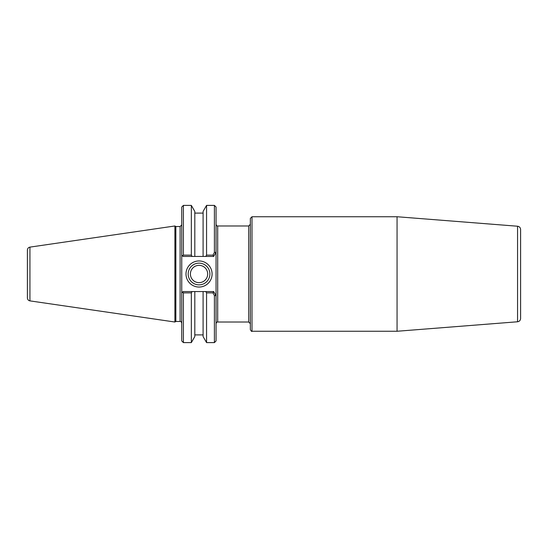 <?xml version="1.0" encoding="UTF-8"?>
<svg xmlns="http://www.w3.org/2000/svg" width="548" height="548" viewBox="0 0 548 548"><rect width="100%" height="100%" fill="white"/><g stroke="black" fill="none" stroke-linecap="round" stroke-linejoin="round"><path stroke-width="0.82" d="M251.998 216.741L250.354 218.392L250.354 329.608C251.251 331.232 251.799 331.78 251.998 331.259L251.998 216.741L397.06 216.741L397.06 331.259L251.998 331.259M250.354 323.669L250.354 224.331L248.71 225.982L248.71 322.019L250.354 323.669M248.71 322.019L217.7 322.019L217.7 225.982L248.71 225.982M397.06 216.741L517.565 226.228C519.429 226.536 520.442 227.626 520.6 229.509L520.6 318.491C520.442 320.375 519.429 321.464 517.565 321.772L397.06 331.259M209.891 274A10.85 10.85 0 0 1 193.615 283.398A10.85 10.85 0 0 1 193.615 264.602A10.85 10.85 0 0 1 209.891 274M212.09 274A13.049 13.049 0 0 0 192.519 262.698A13.049 13.049 0 0 0 192.519 285.303A13.049 13.049 0 0 0 212.09 274M214.405 295.605L214.405 342.603L216.056 340.952L216.056 295.68L214.405 295.605L213.035 292.885L213.679 291.563L216.056 295.68L216.056 252.32L213.679 256.437L213.035 255.115L214.405 252.395L216.056 252.32L216.056 207.048L214.405 205.397L214.405 252.395M183.402 255.115L183.402 205.397L181.751 207.048L181.751 255.067L183.128 256.437L192.095 256.437L191.334 255.115L183.402 255.115L182.6 255.909L181.751 255.067L181.751 292.933L183.128 291.563L205.801 291.563L206.569 292.885L206.569 342.603L214.405 342.603M192.095 256.437L203.096 256.437L203.096 211.418L206.569 205.397L206.569 255.115L205.801 256.437L213.679 256.437M213.035 255.115L206.569 255.115M183.402 292.885L182.6 292.091L181.751 292.933L181.751 340.952L183.402 342.603L183.402 292.885L191.334 292.885L192.095 291.563M175.846 321.471L175.846 226.53L174.894 225.982L174.894 322.019L175.846 321.471L180.107 321.471C180.751 321.244 181.299 321.792 181.751 323.121M180.107 321.471L180.107 226.53L175.846 226.53M191.334 255.115L191.334 205.397L194.807 211.418L194.807 256.437M203.096 256.437L205.801 256.437M206.569 342.603L203.096 336.582L203.096 291.563M206.569 292.885L213.035 292.885M213.679 291.563L205.801 291.563M183.402 342.603L191.334 342.603L191.334 292.885M27.4 254.245L27.4 274M29.935 247.121C28.366 247.47 27.523 248.45 27.4 250.052L27.4 297.948C27.523 299.551 28.366 300.53 29.935 300.879L29.935 247.121L174.894 225.982M190.396 274A8.645 8.645 0 0 0 203.363 281.487A8.645 8.645 0 0 0 203.363 266.513A8.645 8.645 0 0 0 190.396 274M191.334 342.603L194.807 336.582L194.807 291.563M517.565 226.228L517.565 321.772M217.7 225.982C217.056 226.208 216.501 225.66 216.056 224.331M217.7 322.019C217.056 321.792 216.501 322.34 216.056 323.669M206.569 205.397L214.405 205.397M180.107 226.53L181.751 224.879M183.402 205.397L191.334 205.397M29.935 300.879L174.894 322.019M203.096 213.11L194.807 213.11M203.096 334.89L194.807 334.89"/></g></svg>
